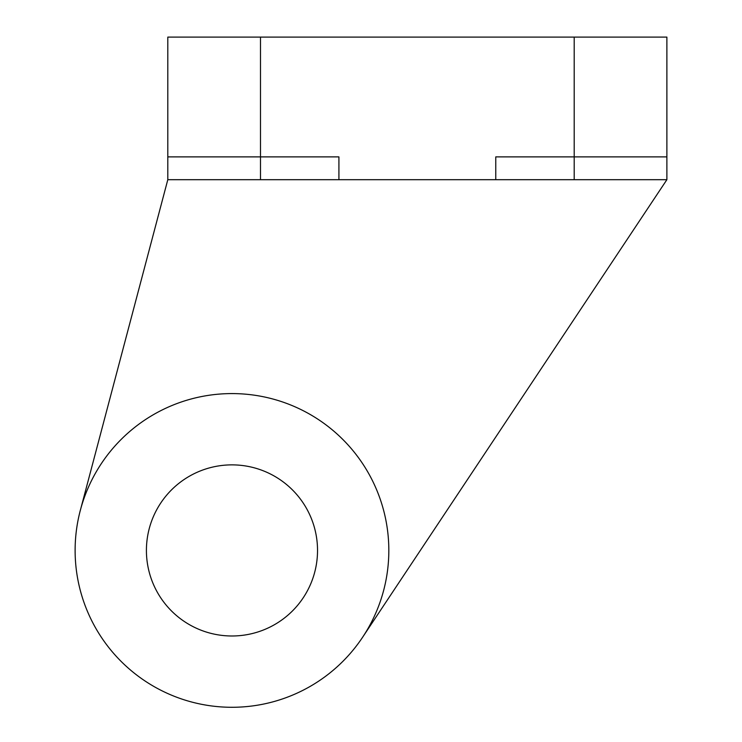 <?xml version="1.0" encoding="UTF-8"?>
<svg xmlns="http://www.w3.org/2000/svg" width="742" height="742" viewBox="0 0 742 742"><rect width="100%" height="100%" fill="white"/><g stroke="black" fill="none" stroke-linecap="round" stroke-linejoin="round"><path stroke-width="1.11" d="M75.118 550.434A156.85 156.85 0 0 0 231.977 707.284A156.85 156.85 0 0 0 388.827 550.434A156.85 156.85 0 0 0 231.977 393.585A156.85 156.85 0 0 0 75.118 550.434M317.53 550.434A85.553 85.553 0 0 1 231.977 635.987A85.553 85.553 0 0 1 146.415 550.434A85.553 85.553 0 0 1 231.977 464.872A85.553 85.553 0 0 1 317.53 550.434M362.578 637.285L666.882 179.694L495.767 179.694L495.767 156.877L666.882 156.877L666.882 179.694M167.803 179.694L167.803 156.877L338.918 156.877L338.918 179.694L167.803 179.694L80.34 510.32M666.882 156.877L666.882 37.1L167.803 37.1L167.803 156.877M338.918 179.694L495.767 179.694M574.197 37.1L574.197 179.694M260.488 37.1L260.488 179.694"/></g></svg>
